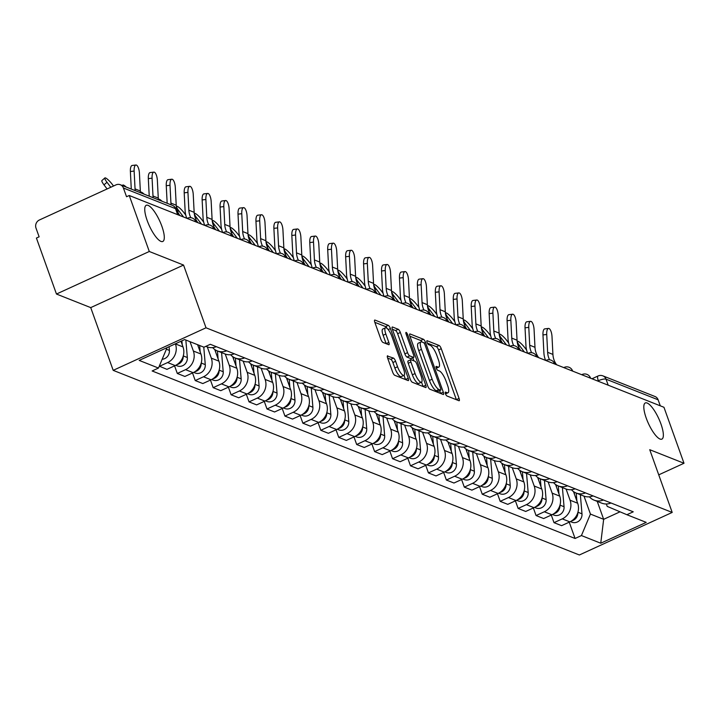 <?xml version="1.0" encoding="UTF-8"?>
<svg xmlns="http://www.w3.org/2000/svg" width="720" height="720" viewBox="0 0 720 720"><rect width="100%" height="100%" fill="white"/><g stroke="black" fill="none" stroke-linecap="round" stroke-linejoin="round"><path stroke-width="1.08" d="M445.446 393.723A2.133 0.612 65.4 0 0 446.931 395.964L458.919 400.716A3.051 0.873 65.4 0 0 459.207 400.725A3.051 0.873 65.4 0 0 459.063 398.403L441.261 348.696A3.051 0.873 65.4 0 0 439.146 345.483L427.158 340.74A2.133 0.612 65.4 0 0 426.96 340.731A2.133 0.612 65.4 0 0 427.059 342.36A2.133 0.612 65.4 0 0 428.535 344.601L430.092 345.213A9.765 2.808 65.4 0 1 436.869 355.482L438.354 359.631A9.765 2.808 65.4 0 1 438.804 367.074A9.765 2.808 65.4 0 1 437.904 367.029L436.347 366.417A2.133 0.612 65.4 0 0 436.149 366.408A2.133 0.612 65.4 0 0 436.248 368.037A2.133 0.612 65.4 0 0 437.733 370.287L439.29 370.899A9.765 2.808 65.4 0 1 446.058 381.168L447.543 385.308A9.765 2.808 65.4 0 1 448.002 392.751A9.765 2.808 65.4 0 1 447.093 392.715L445.545 392.103A2.133 0.612 65.4 0 0 445.347 392.094A2.133 0.612 65.4 0 0 445.446 393.723M161.883 226.296A19.89 5.715 65.4 0 0 146.232 205.299A19.89 5.715 65.4 0 0 147.159 220.464A19.89 5.715 65.4 0 0 162.81 241.461A19.89 5.715 65.4 0 0 161.883 226.296M660.942 423.954A19.89 5.715 65.4 0 0 645.291 402.957A19.89 5.715 65.4 0 0 646.227 418.122A19.89 5.715 65.4 0 0 661.878 439.119A19.89 5.715 65.4 0 0 660.942 423.954M387.783 355.833A3.051 0.873 65.4 0 0 387.504 355.824A3.051 0.873 65.4 0 0 387.648 358.146L392.634 372.096A3.051 0.873 65.4 0 0 394.758 375.3L408.078 380.574A3.051 0.873 65.4 0 0 408.357 380.592A3.051 0.873 65.4 0 0 408.213 378.261L390.42 328.554A3.051 0.873 65.4 0 0 388.296 325.35L374.976 320.076A3.051 0.873 65.4 0 0 374.697 320.058A3.051 0.873 65.4 0 0 374.841 322.389L380.871 339.228A3.051 0.873 65.4 0 0 382.986 342.441L388.692 344.7A3.051 0.873 65.4 0 0 388.971 344.709A3.051 0.873 65.4 0 0 388.827 342.387L385.839 334.026A8.163 2.349 65.4 0 1 385.452 327.807A8.163 2.349 65.4 0 1 391.878 336.42L403.596 369.144A8.163 2.349 65.4 0 1 403.974 375.372A8.163 2.349 65.4 0 1 397.557 366.75L395.604 361.296A3.051 0.873 65.4 0 0 393.48 358.092L387.324 356.04M206.019 327.798L183.555 265.059L149.292 251.487L129.249 195.498L663.957 407.277L684 463.266L649.737 449.694L672.192 512.433L206.019 327.798L113.193 370.35L579.366 554.985L672.192 512.433M427.743 385.992A3.051 0.873 65.4 0 0 429.858 389.205L443.178 394.479A3.051 0.873 65.4 0 0 443.457 394.488A3.051 0.873 65.4 0 0 443.313 392.166L425.52 342.459A3.051 0.873 65.4 0 0 423.405 339.246L410.085 333.972A3.051 0.873 65.4 0 0 409.797 333.963A3.051 0.873 65.4 0 0 409.941 336.285L427.743 385.992M425.628 387.531L412.308 382.257A3.051 0.873 65.4 0 1 410.193 379.044L392.391 329.337A3.051 0.873 65.4 0 1 392.247 327.015A3.051 0.873 65.4 0 1 392.535 327.024L398.232 329.283A3.051 0.873 65.4 0 1 400.347 332.487L407.565 352.647A3.051 0.873 65.4 0 0 409.68 355.86L413.469 357.354A3.051 0.873 65.4 0 0 413.748 357.363A3.051 0.873 65.4 0 0 413.604 355.041L406.089 334.053A2.133 0.612 65.4 0 1 405.99 332.424A2.133 0.612 65.4 0 1 407.673 334.683L425.763 385.218A3.051 0.873 65.4 0 1 425.907 387.54A3.051 0.873 65.4 0 1 425.628 387.531M149.292 251.487L56.466 294.039L36.414 238.059L39.123 236.817L36 228.096A6.219 5.706 -68.4 0 1 39.402 219.987L115.992 184.878A6.219 5.706 -68.4 0 1 120.294 184.725L172.386 205.353A6.219 5.706 111.6 0 1 175.509 208.647L123.417 188.019A6.219 5.706 -68.4 0 0 120.294 184.725M56.466 294.039L90.729 307.611L113.193 370.35M129.249 195.498L126.54 196.74L123.417 188.019M608.193 385.191L606.033 379.17A6.219 5.706 111.6 0 0 602.91 375.867L655.002 396.504A6.219 5.706 111.6 0 1 658.125 399.798L606.033 379.17A6.219 1.71 160.3 0 0 598.32 380.736L597.681 381.033M660.285 405.828L658.125 399.798M658.737 474.849L684 463.266M603.423 499.995A14.301 13.113 111.6 0 1 594.045 500.121L601.632 503.127A14.301 13.113 -68.4 0 0 611.01 503.001M566.073 489.033L570.078 500.22A14.301 13.113 111.6 0 1 562.266 518.868L569.853 521.874A14.301 13.113 -68.4 0 0 577.665 503.226L573.498 491.589M569.853 521.874L561.6 525.663L554.004 522.657L551.286 515.061M594.045 500.121A14.301 13.113 111.6 0 1 589.365 496.809M562.266 518.868L554.004 522.657M585.486 492.885A14.301 13.113 111.6 0 1 576.108 493.011L583.695 496.017A14.301 13.113 -68.4 0 0 593.073 495.891M533.349 507.951L536.067 515.547L543.663 518.553L551.916 514.773A14.301 13.113 -68.4 0 0 559.728 496.125L555.561 484.488M576.108 493.011A14.301 13.113 111.6 0 1 571.428 489.708M548.136 481.932L552.141 493.119A14.301 13.113 111.6 0 1 544.32 511.767L536.067 515.547M567.54 485.784A14.301 13.113 111.6 0 1 558.162 485.91L565.758 488.916A14.301 13.113 -68.4 0 0 575.136 488.79M515.412 500.85L518.13 508.446L525.717 511.452L533.979 507.672A14.301 13.113 -68.4 0 0 541.791 489.024L537.624 477.378M558.162 485.91A14.301 13.113 111.6 0 1 553.491 482.607M530.199 474.822L534.204 486.018A14.301 13.113 111.6 0 1 526.383 504.666L518.13 508.446M549.603 478.674A14.301 13.113 111.6 0 1 540.225 478.8L547.812 481.806A14.301 13.113 -68.4 0 0 557.19 481.68M497.475 493.749L500.193 501.345L507.78 504.351L516.033 500.562A14.301 13.113 -68.4 0 0 523.854 481.914L519.687 470.277M540.225 478.8A14.301 13.113 111.6 0 1 535.545 475.497M512.253 467.721L516.258 478.908A14.301 13.113 111.6 0 1 508.446 497.556L500.193 501.345M531.666 471.573A14.301 13.113 111.6 0 1 522.288 471.699L529.875 474.705A14.301 13.113 -68.4 0 0 539.253 474.579M479.538 486.639L482.256 494.235L489.843 497.241L498.096 493.461A14.301 13.113 -68.4 0 0 505.917 474.813L501.75 463.167M522.288 471.699A14.301 13.113 111.6 0 1 517.608 468.396M494.316 460.611L498.321 471.807A14.301 13.113 111.6 0 1 490.509 490.455L482.256 494.235M513.729 464.463A14.301 13.113 111.6 0 1 504.351 464.598L511.938 467.604A14.301 13.113 -68.4 0 0 521.316 467.469M461.592 479.538L464.319 487.134L471.906 490.14L480.159 486.351A14.301 13.113 -68.4 0 0 487.971 467.703L483.804 456.066M504.351 464.598A14.301 13.113 111.6 0 1 499.671 461.286M476.379 453.51L480.384 464.697A14.301 13.113 111.6 0 1 472.572 483.345L464.319 487.134M495.792 457.362A14.301 13.113 111.6 0 1 486.414 457.488L494.001 460.494A14.301 13.113 -68.4 0 0 503.379 460.368M443.655 472.428L446.373 480.024L453.969 483.03L462.222 479.25A14.301 13.113 -68.4 0 0 470.034 460.602L465.867 448.956M486.414 457.488A14.301 13.113 111.6 0 1 481.734 454.185M458.442 446.409L462.447 457.596A14.301 13.113 111.6 0 1 454.635 476.244L446.373 480.024M477.846 450.261A14.301 13.113 111.6 0 1 468.468 450.387L476.064 453.393A14.301 13.113 -68.4 0 0 485.442 453.267M425.718 465.327L428.436 472.923L436.023 475.929L444.285 472.14A14.301 13.113 -68.4 0 0 452.097 453.492L447.93 441.855M468.468 450.387A14.301 13.113 111.6 0 1 463.797 447.075M440.505 439.299L444.51 450.486A14.301 13.113 111.6 0 1 436.689 469.134L428.436 472.923M459.909 443.151A14.301 13.113 111.6 0 1 450.531 443.277L458.118 446.283A14.301 13.113 -68.4 0 0 467.505 446.157M407.781 458.217L410.499 465.813L418.086 468.819L426.339 465.039A14.301 13.113 -68.4 0 0 434.16 446.391L429.993 434.754M450.531 443.277A14.301 13.113 111.6 0 1 445.86 439.974M422.559 432.198L426.573 443.385A14.301 13.113 111.6 0 1 418.752 462.033L410.499 465.813M441.972 436.05A14.301 13.113 111.6 0 1 432.594 436.176L440.181 439.182A14.301 13.113 -68.4 0 0 449.559 439.056M389.844 451.116L392.562 458.712L400.149 461.718L408.402 457.938A14.301 13.113 -68.4 0 0 416.223 439.29L412.056 427.644M432.594 436.176A14.301 13.113 111.6 0 1 427.914 432.873M404.622 425.088L408.627 436.284A14.301 13.113 111.6 0 1 400.815 454.932L392.562 458.712M424.035 428.94A14.301 13.113 111.6 0 1 414.657 429.066L422.244 432.072A14.301 13.113 -68.4 0 0 431.622 431.946M371.898 444.015L374.625 451.611L382.212 454.617L390.465 450.828A14.301 13.113 -68.4 0 0 398.277 432.18L394.11 420.543M414.657 429.066A14.301 13.113 111.6 0 1 409.977 425.763M386.685 417.987L390.69 429.174A14.301 13.113 111.6 0 1 382.878 447.822L374.625 451.611M406.098 421.839A14.301 13.113 111.6 0 1 396.72 421.965L404.307 424.971A14.301 13.113 -68.4 0 0 413.685 424.845M353.961 436.905L356.679 444.501L364.275 447.507L372.528 443.727A14.301 13.113 -68.4 0 0 380.34 425.079L376.173 413.433M396.72 421.965A14.301 13.113 111.6 0 1 392.04 418.662M368.748 410.886L372.753 422.073A14.301 13.113 111.6 0 1 364.941 440.721L356.679 444.501M388.161 414.729A14.301 13.113 111.6 0 1 378.774 414.864L386.37 417.87A14.301 13.113 -68.4 0 0 395.748 417.735M336.024 429.804L338.742 437.4L346.338 440.406L354.591 436.617A14.301 13.113 -68.4 0 0 362.403 417.969L358.236 406.332M378.774 414.864A14.301 13.113 111.6 0 1 374.103 411.552M350.811 403.776L354.816 414.963A14.301 13.113 111.6 0 1 346.995 433.611L338.742 437.4M370.215 407.628A14.301 13.113 111.6 0 1 360.837 407.754L368.433 410.76A14.301 13.113 -68.4 0 0 377.811 410.634M318.087 422.694L320.805 430.29L328.392 433.296L336.654 429.516A14.301 13.113 -68.4 0 0 344.466 410.868L340.299 399.222M360.837 407.754A14.301 13.113 111.6 0 1 356.166 404.451M332.874 396.675L336.879 407.862A14.301 13.113 111.6 0 1 329.058 426.51L320.805 430.29M352.278 400.527A14.301 13.113 111.6 0 1 342.9 400.653L350.487 403.659A14.301 13.113 -68.4 0 0 359.865 403.533M300.15 415.593L302.868 423.189L310.455 426.195L318.708 422.406A14.301 13.113 -68.4 0 0 326.529 403.758L322.362 392.121M342.9 400.653A14.301 13.113 111.6 0 1 338.22 397.341M314.928 389.565L318.933 400.752A14.301 13.113 111.6 0 1 311.121 419.4L302.868 423.189M334.341 393.417A14.301 13.113 111.6 0 1 324.963 393.543L332.55 396.549A14.301 13.113 -68.4 0 0 341.928 396.423M282.213 408.483L284.931 416.079L292.518 419.085L300.771 415.305A14.301 13.113 -68.4 0 0 308.592 396.657L304.425 385.02M324.963 393.543A14.301 13.113 111.6 0 1 320.283 390.24M296.991 382.464L300.996 393.651A14.301 13.113 111.6 0 1 293.184 412.299L284.931 416.079M316.404 386.316A14.301 13.113 111.6 0 1 307.026 386.442L314.613 389.448A14.301 13.113 -68.4 0 0 323.991 389.322M264.267 401.382L266.994 408.978L274.581 411.984L282.834 408.204A14.301 13.113 -68.4 0 0 290.646 389.556L286.479 377.91M307.026 386.442A14.301 13.113 111.6 0 1 302.346 383.139M279.054 375.354L283.059 386.55A14.301 13.113 111.6 0 1 275.247 405.198L266.994 408.978M298.467 379.206A14.301 13.113 111.6 0 1 289.089 379.332L296.676 382.338A14.301 13.113 -68.4 0 0 306.054 382.212M246.33 394.281L249.048 401.877L256.644 404.883L264.897 401.094A14.301 13.113 -68.4 0 0 272.709 382.446L268.542 370.809M289.089 379.332A14.301 13.113 111.6 0 1 284.409 376.029M261.117 368.253L265.122 379.44A14.301 13.113 111.6 0 1 257.31 398.088L249.048 401.877M280.521 372.105A14.301 13.113 111.6 0 1 271.143 372.231L278.739 375.237A14.301 13.113 -68.4 0 0 288.117 375.111M228.393 387.171L231.111 394.767L238.698 397.773L246.96 393.993A14.301 13.113 -68.4 0 0 254.772 375.345L250.605 363.699M271.143 372.231A14.301 13.113 111.6 0 1 266.472 368.928M243.18 361.152L247.185 372.339A14.301 13.113 111.6 0 1 239.364 390.987L231.111 394.767M262.584 364.995A14.301 13.113 111.6 0 1 253.206 365.13L260.793 368.136A14.301 13.113 -68.4 0 0 270.18 368.001M210.456 380.07L213.174 387.666L220.761 390.672L229.014 386.883A14.301 13.113 -68.4 0 0 236.835 368.235L232.668 356.598M253.206 365.13A14.301 13.113 111.6 0 1 248.535 361.818M225.234 354.042L229.248 365.229A14.301 13.113 111.6 0 1 221.427 383.877L213.174 387.666M244.647 357.894A14.301 13.113 111.6 0 1 235.269 358.02L242.856 361.026A14.301 13.113 -68.4 0 0 252.234 360.9M192.519 372.96L195.237 380.556L202.824 383.562L211.077 379.782A14.301 13.113 -68.4 0 0 218.898 361.134L214.731 349.497M235.269 358.02A14.301 13.113 111.6 0 1 230.589 354.717M207.297 346.941L211.302 358.128A14.301 13.113 111.6 0 1 203.49 376.776L195.237 380.556M226.71 350.793A14.301 13.113 111.6 0 1 217.332 350.919L224.919 353.925A14.301 13.113 -68.4 0 0 234.297 353.799M174.573 365.859L177.3 373.455L184.887 376.461L193.14 372.672A14.301 13.113 -68.4 0 0 200.952 354.024L197.613 344.7M217.332 350.919A14.301 13.113 111.6 0 1 212.652 347.607M190.026 341.694L193.365 351.018A14.301 13.113 111.6 0 1 185.553 369.666L177.3 373.455M205.821 346.356L206.982 346.815A14.301 13.113 -68.4 0 0 216.36 346.689M159.291 366.156L166.95 369.351L175.203 365.571A14.301 13.113 -68.4 0 0 183.015 346.923L180.981 341.235M175.392 343.8L175.428 343.917A14.301 13.113 111.6 0 1 167.616 362.565L159.354 366.345M167.058 347.625L158.49 368.055L139.176 360.405L184.644 339.561L203.958 347.211L210.321 344.295L633.258 511.812L626.895 514.719L607.212 506.385L606.348 503.973M584.01 496.143L590.436 514.08L603.657 519.318L620.028 511.812M597.24 501.381L603.657 519.318L600.75 543.222L581.427 535.563L590.436 514.08M626.895 514.719L646.218 522.378L600.75 543.222M158.49 368.055L152.136 370.971L575.073 538.479L581.427 535.563M183.555 265.059L90.729 307.611M569.223 522.162L575.073 538.479M456.381 399.708A3.051 0.873 65.4 0 0 456.354 399.645L438.561 349.938A3.051 0.873 65.4 0 0 436.437 346.725L427.392 343.143M422.037 342.027A3.051 0.873 65.4 0 0 420.696 340.488L409.923 336.222M440.631 393.471A3.051 0.873 65.4 0 0 440.613 393.408L439.623 390.645M440.55 390.123A2.133 0.612 65.4 0 0 440.748 390.132A2.133 0.612 65.4 0 0 440.649 388.503L425.025 344.871A2.133 0.612 65.4 0 0 423.54 342.621L421.911 341.973A9.765 2.808 65.4 0 0 421.002 341.937A9.765 2.808 65.4 0 0 421.461 349.38L432.135 379.206A9.765 2.808 65.4 0 0 438.912 389.475L440.55 390.123L437.841 391.365A2.133 0.612 65.4 0 0 438.039 391.374A2.133 0.612 65.4 0 0 438.165 391.212M421.002 341.937L418.293 343.179A9.765 2.808 65.4 0 0 418.752 350.622L421.461 349.38M437.841 391.365L436.212 390.717A9.765 2.808 65.4 0 1 429.435 380.448L418.752 350.622M392.364 329.274L395.523 330.525L398.232 329.283M411.219 358.389A3.051 0.873 65.4 0 1 411.039 358.605A3.051 0.873 65.4 0 1 410.76 358.596L406.98 357.093A3.051 0.873 65.4 0 1 404.856 353.889L397.638 333.729A3.051 0.873 65.4 0 0 395.523 330.525M412.803 357.804L413.883 360.837M421.524 382.158L423.063 386.451L425.763 385.218M415.053 373.563A8.163 2.349 65.4 0 0 421.479 382.185A8.163 2.349 65.4 0 0 421.092 375.957L416.97 364.428A3.051 0.873 65.4 0 0 414.846 361.224L411.066 359.721A3.051 0.873 65.4 0 0 410.787 359.712A3.051 0.873 65.4 0 0 410.931 362.034L415.053 373.563L412.353 374.805A8.163 2.349 65.4 0 0 418.77 383.418L421.479 382.185M408.366 360.963A3.051 0.873 65.4 0 0 408.078 360.954A3.051 0.873 65.4 0 0 408.222 363.276L410.931 362.034M412.353 374.805L408.222 363.276M403.974 375.372L401.265 376.605A8.163 2.349 65.4 0 1 394.848 367.992L392.895 362.538A3.051 0.873 65.4 0 0 390.78 359.334L387.621 358.083M385.452 327.807L382.752 329.049A8.163 2.349 65.4 0 0 383.13 335.268L385.839 334.026M386.145 343.692A3.051 0.873 65.4 0 0 386.118 343.62L383.13 335.268M387.09 328.41A3.051 0.873 65.4 0 0 385.596 326.592L374.814 322.317M405.531 379.566A3.051 0.873 65.4 0 0 405.504 379.503L404.019 375.345M526.581 350.028L524.853 347.76A7.146 1.377 48.5 0 0 517.473 341.352A7.146 1.377 48.5 0 0 519.561 345.663L524.403 352.008M574.236 492.084L574.416 494.154M576.216 493.056L576.9 501.075M580.356 494.694L581.985 513.837A7.767 7.128 111.6 0 1 571.932 522.198L570.42 521.604M577.863 512.46A7.767 7.128 111.6 0 1 571.671 520.875M556.641 364.779A19.269 17.676 111.6 0 1 552.924 354.411L552.006 336.573A7.146 2.547 83.1 0 0 548.505 328.428A7.146 2.547 83.1 0 0 546.723 334.476L542.97 334.926A7.146 2.547 -96.9 0 1 544.761 328.878L548.505 328.428M549.558 359.793A19.269 17.676 111.6 0 1 547.641 352.314L546.723 334.476M542.97 334.926L543.888 352.764A23.31 21.384 -68.4 0 0 545.58 360.396M508.644 342.927L506.916 340.65A7.146 1.377 48.5 0 0 499.527 334.251A7.146 1.377 48.5 0 0 501.624 338.553L506.457 344.898M556.299 484.974L556.479 487.044M558.27 485.955L558.963 493.974M562.41 487.593L564.048 506.727A7.767 7.128 111.6 0 1 553.995 515.097L552.483 514.494M559.926 505.359A7.767 7.128 111.6 0 1 553.734 513.765M490.707 335.817L488.97 333.549A7.146 1.377 48.5 0 0 481.59 327.141A7.146 1.377 48.5 0 0 483.687 331.452L488.52 337.797M538.362 477.873L538.542 479.943M540.333 478.845L541.017 486.864M544.473 480.483L546.111 499.626A7.767 7.128 111.6 0 1 536.058 507.996L534.546 507.393M541.989 498.249A7.767 7.128 111.6 0 1 535.797 506.664M472.77 328.716L471.033 326.439A7.146 1.377 48.5 0 0 463.653 320.04A7.146 1.377 48.5 0 0 465.75 324.351L470.583 330.696M520.425 470.763L520.605 472.833M522.396 471.744L523.08 479.763M526.536 473.382L528.174 492.525A7.767 7.128 111.6 0 1 518.121 500.886L516.6 500.283M524.052 491.148A7.767 7.128 111.6 0 1 517.86 499.554M538.695 357.669A19.269 17.676 111.6 0 1 534.987 347.301L534.069 329.472A7.146 2.547 83.1 0 0 530.568 321.327A7.146 2.547 83.1 0 0 528.786 327.375L525.033 327.825A7.146 2.547 -96.9 0 1 526.824 321.777L530.568 321.327M531.621 352.683A19.269 17.676 111.6 0 1 529.695 345.204L528.786 327.375M525.033 327.825L525.951 345.663A23.31 21.384 -68.4 0 0 527.634 353.286M520.758 350.568A19.269 17.676 111.6 0 1 517.05 340.2L516.132 322.362A7.146 2.547 83.1 0 0 512.631 314.217A7.146 2.547 83.1 0 0 510.84 320.265L507.096 320.724A7.146 2.547 -96.9 0 1 508.887 314.667L512.631 314.217M513.684 345.582A19.269 17.676 111.6 0 1 511.758 338.103L510.84 320.265M507.096 320.724L508.014 338.553A23.31 21.384 -68.4 0 0 509.697 346.185M502.821 343.458A19.269 17.676 111.6 0 1 499.113 333.09L498.195 315.261A7.146 2.547 83.1 0 0 494.694 307.116A7.146 2.547 83.1 0 0 492.903 313.164L489.159 313.614A7.146 2.547 -96.9 0 1 490.941 307.566L494.694 307.116M495.747 338.472A19.269 17.676 111.6 0 1 493.821 331.002L492.903 313.164M489.159 313.614L490.077 331.452A23.31 21.384 -68.4 0 0 491.76 339.084M454.833 321.606L453.096 319.338A7.146 1.377 48.5 0 0 445.716 312.939A7.146 1.377 48.5 0 0 447.804 317.241L452.646 323.586M502.488 463.662L502.659 465.732M504.459 464.634L505.143 472.653M508.599 466.272L510.228 485.415A7.767 7.128 111.6 0 1 500.184 493.785L498.663 493.182M506.106 484.047A7.767 7.128 111.6 0 1 499.923 492.453M436.887 314.505L435.159 312.228A7.146 1.377 48.5 0 0 427.779 305.829A7.146 1.377 48.5 0 0 429.867 310.14L434.709 316.485M484.551 456.561L484.722 458.622M486.522 457.533L487.206 465.552M490.662 459.171L492.291 478.314A7.767 7.128 111.6 0 1 482.238 486.675L480.726 486.081M488.169 476.937A7.767 7.128 111.6 0 1 481.977 485.343M484.884 336.357A19.269 17.676 111.6 0 1 481.176 325.989L480.258 308.151A7.146 2.547 83.1 0 0 476.757 300.006A7.146 2.547 83.1 0 0 474.966 306.054L471.213 306.513A7.146 2.547 -96.9 0 1 473.004 300.465L476.757 300.006M477.801 331.371A19.269 17.676 111.6 0 1 475.884 323.892L474.966 306.054M471.213 306.513L472.131 324.342A23.31 21.384 -68.4 0 0 473.823 331.974M466.947 329.247A19.269 17.676 111.6 0 1 463.23 318.888L462.321 301.05A7.146 2.547 83.1 0 0 458.811 292.905A7.146 2.547 83.1 0 0 457.029 298.953L453.276 299.403A7.146 2.547 -96.9 0 1 455.067 293.355L458.811 292.905M459.864 324.261A19.269 17.676 111.6 0 1 457.947 316.791L457.029 298.953M453.276 299.403L454.194 317.241A23.31 21.384 -68.4 0 0 455.886 324.873M418.95 307.395L417.222 305.127A7.146 1.377 48.5 0 0 409.842 298.728A7.146 1.377 48.5 0 0 411.93 303.03L416.772 309.375M466.605 449.451L466.785 451.521M468.576 450.423L469.269 458.451M472.716 452.07L474.354 471.204A7.767 7.128 111.6 0 1 464.301 479.574L462.789 478.971M470.232 469.836A7.767 7.128 111.6 0 1 464.04 478.242M401.013 300.294L399.285 298.026A7.146 1.377 48.5 0 0 391.896 291.618A7.146 1.377 48.5 0 0 393.993 295.929L398.826 302.274M448.668 442.35L448.848 444.42M450.639 443.322L451.323 451.341M454.779 444.96L456.417 464.103A7.767 7.128 111.6 0 1 446.364 472.464L444.852 471.87M452.295 462.726A7.767 7.128 111.6 0 1 446.103 471.141M383.076 293.193L381.339 290.916A7.146 1.377 48.5 0 0 373.959 284.517A7.146 1.377 48.5 0 0 376.056 288.819L380.889 295.164M430.731 435.24L430.911 437.31M432.702 436.221L433.386 444.24M436.842 437.859L438.48 456.993A7.767 7.128 111.6 0 1 428.427 465.363L426.906 464.76M434.358 455.625A7.767 7.128 111.6 0 1 428.166 464.031M365.139 286.083L363.402 283.815A7.146 1.377 48.5 0 0 356.022 277.407A7.146 1.377 48.5 0 0 358.11 281.718L362.952 288.063M412.794 428.139L412.965 430.209M414.765 429.111L415.449 437.13M418.905 430.749L420.534 449.892A7.767 7.128 111.6 0 1 410.49 458.262L408.969 457.659M416.421 448.515A7.767 7.128 111.6 0 1 410.229 456.93M347.193 278.982L345.465 276.705A7.146 1.377 48.5 0 0 338.085 270.306A7.146 1.377 48.5 0 0 340.173 274.617L345.015 280.962M394.857 421.029L395.028 423.099M396.828 422.01L397.512 430.029M400.968 423.648L402.597 442.791A7.767 7.128 111.6 0 1 392.544 451.152L391.032 450.549M398.475 441.414A7.767 7.128 111.6 0 1 392.283 449.82M329.256 271.872L327.528 269.604A7.146 1.377 48.5 0 0 320.148 263.205A7.146 1.377 48.5 0 0 322.236 267.507L327.078 273.852M376.911 413.928L377.091 415.998M378.891 414.9L379.575 422.919M383.031 416.538L384.66 435.681A7.767 7.128 111.6 0 1 374.607 444.051L373.095 443.448M380.538 434.313A7.767 7.128 111.6 0 1 374.346 442.719M311.319 264.771L309.591 262.494A7.146 1.377 48.5 0 0 302.202 256.095A7.146 1.377 48.5 0 0 304.299 260.406L309.132 266.751M358.974 406.827L359.154 408.888M360.945 407.799L361.629 415.818M365.085 409.437L366.723 428.58A7.767 7.128 111.6 0 1 356.67 436.941L355.158 436.347M362.601 427.203A7.767 7.128 111.6 0 1 356.409 435.609M293.382 257.661L291.645 255.393A7.146 1.377 48.5 0 0 284.265 248.994A7.146 1.377 48.5 0 0 286.362 253.296L291.195 259.641M341.037 399.717L341.217 401.787M343.008 400.689L343.692 408.717M347.148 402.336L348.786 421.47A7.767 7.128 111.6 0 1 338.733 429.84L337.221 429.237M344.664 420.102A7.767 7.128 111.6 0 1 338.472 428.508M449.01 322.146A19.269 17.676 111.6 0 1 445.293 311.778L444.375 293.94A7.146 2.547 83.1 0 0 440.874 285.795A7.146 2.547 83.1 0 0 439.092 291.852L435.339 292.302A7.146 2.547 -96.9 0 1 437.13 286.254L440.874 285.795M441.927 317.16A19.269 17.676 111.6 0 1 440.01 309.681L439.092 291.852M435.339 292.302L436.257 310.14A23.31 21.384 -68.4 0 0 437.94 317.763M431.064 315.045A19.269 17.676 111.6 0 1 427.356 304.677L426.438 286.839A7.146 2.547 83.1 0 0 422.937 278.694A7.146 2.547 83.1 0 0 421.146 284.742L417.402 285.192A7.146 2.547 -96.9 0 1 419.193 279.144L422.937 278.694M423.99 310.059A19.269 17.676 111.6 0 1 422.064 302.58L421.146 284.742M417.402 285.192L418.32 303.03A23.31 21.384 -68.4 0 0 420.003 310.662M413.127 307.935A19.269 17.676 111.6 0 1 409.419 297.567L408.501 279.738A7.146 2.547 83.1 0 0 405 271.593A7.146 2.547 83.1 0 0 403.209 277.641L399.465 278.091A7.146 2.547 -96.9 0 1 401.247 272.043L405 271.593M406.053 302.949A19.269 17.676 111.6 0 1 404.127 295.47L403.209 277.641M399.465 278.091L400.383 295.929A23.31 21.384 -68.4 0 0 402.066 303.552M395.19 300.834A19.269 17.676 111.6 0 1 391.482 290.466L390.564 272.628A7.146 2.547 83.1 0 0 387.063 264.483A7.146 2.547 83.1 0 0 385.272 270.531L381.528 270.99A7.146 2.547 -96.9 0 1 383.31 264.933L387.063 264.483M388.107 295.848A19.269 17.676 111.6 0 1 386.19 288.369L385.272 270.531M381.528 270.99L382.437 288.819A23.31 21.384 -68.4 0 0 384.129 296.451M377.253 293.724A19.269 17.676 111.6 0 1 373.545 283.356L372.627 265.527A7.146 2.547 83.1 0 0 369.126 257.382A7.146 2.547 83.1 0 0 367.335 263.43L363.582 263.88A7.146 2.547 -96.9 0 1 365.373 257.832L369.126 257.382M370.17 288.738A19.269 17.676 111.6 0 1 368.253 281.268L367.335 263.43M363.582 263.88L364.5 281.718A23.31 21.384 -68.4 0 0 366.192 289.35M359.316 286.623A19.269 17.676 111.6 0 1 355.599 276.255L354.681 258.417A7.146 2.547 83.1 0 0 351.18 250.272A7.146 2.547 83.1 0 0 349.398 256.32L345.645 256.779A7.146 2.547 -96.9 0 1 347.436 250.731L351.18 250.272M352.233 281.637A19.269 17.676 111.6 0 1 350.316 274.158L349.398 256.32M345.645 256.779L346.563 274.608A23.31 21.384 -68.4 0 0 348.255 282.24M341.37 279.513A19.269 17.676 111.6 0 1 337.662 269.154L336.744 251.316A7.146 2.547 83.1 0 0 333.243 243.171A7.146 2.547 83.1 0 0 331.461 249.219L327.708 249.669A7.146 2.547 -96.9 0 1 329.499 243.621L333.243 243.171M334.296 274.527A19.269 17.676 111.6 0 1 332.37 267.057L331.461 249.219M327.708 249.669L328.626 267.507A23.31 21.384 -68.4 0 0 330.309 275.139M323.433 272.412A19.269 17.676 111.6 0 1 319.725 262.044L318.807 244.206A7.146 2.547 83.1 0 0 315.306 236.061A7.146 2.547 83.1 0 0 313.515 242.118L309.771 242.568A7.146 2.547 -96.9 0 1 311.562 236.52L315.306 236.061M316.359 267.426A19.269 17.676 111.6 0 1 314.433 259.947L313.515 242.118M309.771 242.568L310.689 260.406A23.31 21.384 -68.4 0 0 312.372 268.029M275.445 250.56L273.708 248.292A7.146 1.377 48.5 0 0 266.328 241.884A7.146 1.377 48.5 0 0 268.425 246.195L273.258 252.54M323.1 392.616L323.28 394.686M325.071 393.588L325.755 401.607M329.211 395.226L330.849 414.369A7.767 7.128 111.6 0 1 320.796 422.73L319.275 422.136M326.727 412.992A7.767 7.128 111.6 0 1 320.535 421.407M257.499 243.459L255.771 241.182A7.146 1.377 48.5 0 0 248.391 234.783A7.146 1.377 48.5 0 0 250.479 239.085L255.321 245.43M305.163 385.506L305.334 387.576M307.134 386.487L307.818 394.506M311.274 388.125L312.903 407.259A7.767 7.128 111.6 0 1 302.859 415.629L301.338 415.026M308.781 405.891A7.767 7.128 111.6 0 1 302.598 414.297M239.562 236.349L237.834 234.081A7.146 1.377 48.5 0 0 230.454 227.673A7.146 1.377 48.5 0 0 232.542 231.984L237.384 238.329M287.226 378.405L287.397 380.475M289.197 379.377L289.881 387.396M293.337 381.015L294.966 400.158A7.767 7.128 111.6 0 1 284.913 408.528L283.401 407.925M290.844 398.79A7.767 7.128 111.6 0 1 284.652 407.196M221.625 229.248L219.897 226.971A7.146 1.377 48.5 0 0 212.517 220.572A7.146 1.377 48.5 0 0 214.605 224.883L219.447 231.228M269.28 371.295L269.46 373.365M271.251 372.276L271.944 380.295M275.391 373.914L277.029 393.057A7.767 7.128 111.6 0 1 266.976 401.418L265.464 400.815M272.907 391.68A7.767 7.128 111.6 0 1 266.715 400.086M203.688 222.138L201.96 219.87A7.146 1.377 48.5 0 0 194.571 213.471A7.146 1.377 48.5 0 0 196.668 217.773L201.501 224.118M251.343 364.194L251.523 366.264M253.314 365.166L253.998 373.194M257.454 366.804L259.092 385.947A7.767 7.128 111.6 0 1 249.039 394.317L247.527 393.714M254.97 384.579A7.767 7.128 111.6 0 1 248.778 392.985M185.751 215.037L184.014 212.76A7.146 1.377 48.5 0 0 176.634 206.361A7.146 1.377 48.5 0 0 178.731 210.672L183.564 217.017M233.406 357.093L233.586 359.154M235.377 358.065L236.061 366.084M239.517 359.703L241.155 378.846A7.767 7.128 111.6 0 1 231.102 387.207L229.581 386.613M237.033 377.469A7.767 7.128 111.6 0 1 230.841 385.875M305.496 265.311A19.269 17.676 111.6 0 1 301.788 254.943L300.87 237.105A7.146 2.547 83.1 0 0 297.369 228.96A7.146 2.547 83.1 0 0 295.578 235.008L291.834 235.458A7.146 2.547 -96.9 0 1 293.616 229.41L297.369 228.96M298.422 260.325A19.269 17.676 111.6 0 1 296.496 252.846L295.578 235.008M291.834 235.458L292.752 253.296A23.31 21.384 -68.4 0 0 294.435 260.928M287.559 258.201A19.269 17.676 111.6 0 1 283.851 247.833L282.933 230.004A7.146 2.547 83.1 0 0 279.432 221.859A7.146 2.547 83.1 0 0 277.641 227.907L273.888 228.357A7.146 2.547 -96.9 0 1 275.679 222.309L279.432 221.859M280.476 253.215A19.269 17.676 111.6 0 1 278.559 245.736L277.641 227.907M273.888 228.357L274.806 246.195A23.31 21.384 -68.4 0 0 276.498 253.818M269.622 251.1A19.269 17.676 111.6 0 1 265.905 240.732L264.996 222.894A7.146 2.547 83.1 0 0 261.486 214.749A7.146 2.547 83.1 0 0 259.704 220.797L255.951 221.256A7.146 2.547 -96.9 0 1 257.742 215.199L261.486 214.749M262.539 246.114A19.269 17.676 111.6 0 1 260.622 238.635L259.704 220.797M255.951 221.256L256.869 239.085A23.31 21.384 -68.4 0 0 258.561 246.717M251.685 243.99A19.269 17.676 111.6 0 1 247.968 233.622L247.05 215.793A7.146 2.547 83.1 0 0 243.549 207.648A7.146 2.547 83.1 0 0 241.767 213.696L238.014 214.146A7.146 2.547 -96.9 0 1 239.805 208.098L243.549 207.648M244.602 239.004A19.269 17.676 111.6 0 1 242.685 231.534L241.767 213.696M238.014 214.146L238.932 231.984A23.31 21.384 -68.4 0 0 240.615 239.616M233.739 236.889A19.269 17.676 111.6 0 1 230.031 226.521L229.113 208.683A7.146 2.547 83.1 0 0 225.612 200.538A7.146 2.547 83.1 0 0 223.821 206.586L220.077 207.045A7.146 2.547 -96.9 0 1 221.868 200.997L225.612 200.538M226.665 231.903A19.269 17.676 111.6 0 1 224.739 224.424L223.821 206.586M220.077 207.045L220.995 224.874A23.31 21.384 -68.4 0 0 222.678 232.506M215.802 229.788A19.269 17.676 111.6 0 1 212.094 219.42L211.176 201.582A7.146 2.547 83.1 0 0 207.675 193.437A7.146 2.547 83.1 0 0 205.884 199.485L202.14 199.935A7.146 2.547 -96.9 0 1 203.922 193.887L207.675 193.437M208.728 224.793A19.269 17.676 111.6 0 1 206.802 217.323L205.884 199.485M202.14 199.935L203.058 217.773A23.31 21.384 -68.4 0 0 204.741 225.405M162.108 201.285A7.146 1.377 48.5 0 0 158.697 199.26A7.146 1.377 48.5 0 0 158.634 199.908M215.469 349.983L215.64 352.053M217.44 350.955L218.124 358.983M221.58 352.602L223.209 371.736A7.767 7.128 111.6 0 1 213.165 380.106L211.644 379.503M219.096 370.368A7.767 7.128 111.6 0 1 212.904 378.774M197.865 222.678A19.269 17.676 111.6 0 1 194.157 212.31L193.239 194.472A7.146 2.547 83.1 0 0 189.738 186.327A7.146 2.547 83.1 0 0 187.947 192.384L184.203 192.834A7.146 2.547 -96.9 0 1 185.985 186.786L189.738 186.327M190.782 217.692A19.269 17.676 111.6 0 1 188.865 210.213L187.947 192.384M184.203 192.834L185.112 210.672A23.31 21.384 -68.4 0 0 186.804 218.295M144.171 194.184A7.146 1.377 48.5 0 0 140.76 192.15A7.146 1.377 48.5 0 0 140.697 192.807M199.638 345.501L200.187 351.873M203.778 347.139L205.272 364.635A7.767 7.128 111.6 0 1 195.219 372.996L193.707 372.402M201.15 363.258A7.767 7.128 111.6 0 1 194.958 371.673M179.928 215.577A19.269 17.676 111.6 0 1 176.22 205.209L175.302 187.371A7.146 2.547 83.1 0 0 171.801 179.226A7.146 2.547 83.1 0 0 170.01 185.274L166.257 185.724A7.146 2.547 -96.9 0 1 168.048 179.676L171.801 179.226M171.09 204.84A19.269 17.676 111.6 0 1 170.928 203.112L170.01 185.274M166.257 185.724L167.166 203.283M126.234 187.074A7.146 1.377 48.5 0 0 122.823 185.049A7.146 1.377 48.5 0 0 122.76 185.697M181.908 340.812L182.25 344.772M185.841 340.038L187.335 357.525A7.767 7.128 111.6 0 1 177.282 365.895L175.77 365.292M183.213 356.157A7.767 7.128 111.6 0 1 177.021 364.563M158.445 199.827A19.269 17.676 111.6 0 1 158.274 198.099L157.356 180.27A7.146 2.547 83.1 0 0 153.855 172.125A7.146 2.547 83.1 0 0 152.073 178.173L148.32 178.623A7.146 2.547 -96.9 0 1 150.111 172.575L153.855 172.125M153.153 197.739A19.269 17.676 111.6 0 1 152.991 196.002L152.073 178.173M148.32 178.623L149.229 196.182M107.109 188.946L104.004 184.878A7.146 1.377 -131.5 0 1 101.907 180.567L104.877 177.939A7.146 1.377 48.5 0 0 106.974 182.25L110.79 187.254M113.526 186.003L112.266 184.347A7.146 1.377 48.5 0 0 104.877 177.939M169.083 346.698L169.398 350.424A7.767 7.128 111.6 0 1 162.189 359.244M140.499 192.726A19.269 17.676 111.6 0 1 140.337 190.998L139.419 173.16A7.146 2.547 83.1 0 0 135.918 165.015A7.146 2.547 83.1 0 0 134.136 171.063L130.383 171.522A7.146 2.547 -96.9 0 1 132.174 165.465L135.918 165.015M135.216 190.629A19.269 17.676 111.6 0 1 135.045 188.901L134.136 171.063M130.383 171.522L131.283 189.072M598.554 381.375L598.32 380.736A6.219 1.782 65.4 0 1 598.032 376.002L591.975 378.774M185.553 369.666L193.14 372.672M203.49 376.776L211.077 379.782M221.427 383.877L229.014 386.883M239.364 390.987L246.96 393.993M257.31 398.088L264.897 401.094M275.247 405.198L282.834 408.204M293.184 412.299L300.771 415.305M311.121 419.4L318.708 422.406M329.058 426.51L336.654 429.516M346.995 433.611L354.591 436.617M364.941 440.721L372.528 443.727M382.878 447.822L390.465 450.828M400.815 454.932L408.402 457.938M418.752 462.033L426.339 465.039M436.689 469.134L444.285 472.14M454.635 476.244L462.222 479.25M472.572 483.345L480.159 486.351M490.509 490.455L498.096 493.461M508.446 497.556L516.033 500.562M526.383 504.666L533.979 507.672M544.32 511.767L551.916 514.773M167.616 362.565L175.203 365.571M175.428 343.917L183.015 346.923M193.365 351.018L200.952 354.024M211.302 358.128L218.898 361.134M229.248 365.229L236.835 368.235M247.185 372.339L254.772 375.345M265.122 379.44L272.709 382.446M283.059 386.55L290.646 389.556M300.996 393.651L308.592 396.657M318.933 400.752L326.529 403.758M336.879 407.862L344.466 410.868M354.816 414.963L362.403 417.969M372.753 422.073L380.34 425.079M390.69 429.174L398.277 432.18M408.627 436.284L416.223 439.29M426.573 443.385L434.16 446.391M444.51 450.486L452.097 453.492M462.447 457.596L470.034 460.602M480.384 464.697L487.971 467.703M498.321 471.807L505.917 474.813M516.258 478.908L523.854 481.914M534.204 486.018L541.791 489.024M552.141 493.119L559.728 496.125M570.078 500.22L577.665 503.226M590.607 378.225L590.553 378.072A6.219 1.71 160.3 0 0 588.843 377.532M572.67 371.124L572.616 370.971A6.219 1.71 160.3 0 0 570.897 370.422M554.724 364.023L554.67 363.87A6.219 1.71 160.3 0 0 552.96 363.321M536.787 356.913L536.733 356.76A6.219 1.71 160.3 0 0 535.023 356.211M518.85 349.812L518.796 349.659A6.219 1.71 160.3 0 0 517.086 349.11M500.913 342.702L500.859 342.549A6.219 1.71 160.3 0 0 499.149 342.009M482.976 335.601L482.922 335.448A6.219 1.71 160.3 0 0 481.203 334.899M465.039 328.491L464.976 328.338A6.219 1.71 160.3 0 0 463.266 327.798M447.093 321.39L447.039 321.237A6.219 1.71 160.3 0 0 445.329 320.688M429.156 314.289L429.102 314.136A6.219 1.71 160.3 0 0 427.392 313.587M411.219 307.179L411.165 307.026A6.219 1.71 160.3 0 0 409.455 306.477M393.282 300.078L393.228 299.925A6.219 1.71 160.3 0 0 391.518 299.376M375.345 292.968L375.282 292.815A6.219 1.71 160.3 0 0 373.572 292.275M357.399 285.867L357.345 285.714A6.219 1.71 160.3 0 0 355.635 285.165M339.462 278.757L339.408 278.604A6.219 1.71 160.3 0 0 337.698 278.064M321.525 271.656L321.471 271.503A6.219 1.71 160.3 0 0 319.761 270.954M303.588 264.555L303.534 264.402A6.219 1.71 160.3 0 0 301.824 263.853M285.651 257.445L285.597 257.292A6.219 1.71 160.3 0 0 283.878 256.743M267.714 250.344L267.651 250.191A6.219 1.71 160.3 0 0 265.941 249.642M249.768 243.234L249.714 243.081A6.219 1.71 160.3 0 0 248.004 242.541M231.831 236.133L231.777 235.98A6.219 1.71 160.3 0 0 230.067 235.431M213.894 229.023L213.84 228.87A6.219 1.71 160.3 0 0 212.13 228.33M195.957 221.922L195.903 221.769A6.219 1.71 160.3 0 0 194.193 221.22M177.669 214.677L175.509 208.647A6.219 1.71 160.3 0 1 175.95 209.034A6.219 6.219 0 0 0 172.386 205.353M445.374 393.507L447.093 392.715M436.176 367.821L437.904 367.029M436.437 346.725L439.146 345.483M438.561 349.938L441.261 348.696M456.354 399.645L459.063 398.403M409.626 334.188L410.085 333.972M420.696 340.488L423.405 339.246M424.089 343.116L425.52 342.459M440.613 393.408L443.313 392.166M429.435 380.448L432.135 379.206M436.212 390.717L438.912 389.475M392.076 327.231L392.535 327.024M397.638 333.729L400.347 332.487M404.856 353.889L407.565 352.647M406.98 357.093L409.68 355.86M410.76 358.596L413.469 357.354M406.503 335.214L407.673 334.683M390.78 359.334L393.48 358.092M392.895 362.538L395.604 361.296M394.848 367.992L397.557 366.75M386.118 343.62L388.827 342.387M374.526 320.283L374.976 320.076M385.596 326.592L388.296 325.35M388.197 329.571L390.42 328.554M405.504 379.503L408.213 378.261M519.561 345.663L518.49 346.608M581.985 513.837L577.935 512.226M547.641 352.314L552.924 354.411M501.624 338.553L500.553 339.507M564.048 506.727L559.989 505.125M483.687 331.452L482.607 332.406M546.111 499.626L542.052 498.024M465.75 324.351L464.67 325.296M528.174 492.525L524.115 490.914M529.695 345.204L534.987 347.301M511.758 338.103L517.05 340.2M493.821 331.002L499.113 333.09M447.804 317.241L446.733 318.195M510.228 485.415L506.178 483.813M429.867 310.14L428.796 311.085M492.291 478.314L488.241 476.703M475.884 323.892L481.176 325.989M457.947 316.791L463.23 318.888M411.93 303.03L410.859 303.984M474.354 471.204L470.304 469.602M393.993 295.929L392.922 296.874M456.417 464.103L452.358 462.492M376.056 288.819L374.976 289.773M438.48 456.993L434.421 455.391M358.11 281.718L357.039 282.672M420.534 449.892L416.484 448.29M340.173 274.617L339.102 275.562M402.597 442.791L398.547 441.18M322.236 267.507L321.165 268.461M384.66 435.681L380.61 434.079M304.299 260.406L303.228 261.351M366.723 428.58L362.664 426.969M286.362 253.296L285.282 254.25M348.786 421.47L344.727 419.868M440.01 309.681L445.293 311.778M422.064 302.58L427.356 304.677M404.127 295.47L409.419 297.567M386.19 288.369L391.482 290.466M368.253 281.268L373.545 283.356M350.316 274.158L355.599 276.255M332.37 267.057L337.662 269.154M314.433 259.947L319.725 262.044M268.425 246.195L267.345 247.14M330.849 414.369L326.79 412.758M250.479 239.085L249.408 240.039M312.903 407.259L308.853 405.657M232.542 231.984L231.471 232.938M294.966 400.158L290.916 398.556M214.605 224.883L213.534 225.828M277.029 393.057L272.979 391.446M196.668 217.773L195.597 218.727M259.092 385.947L255.033 384.345M178.731 210.672L177.651 211.617M241.155 378.846L237.096 377.235M296.496 252.846L301.788 254.943M278.559 245.736L283.851 247.833M260.622 238.635L265.905 240.732M242.685 231.534L247.968 233.622M224.739 224.424L230.031 226.521M206.802 217.323L212.094 219.42M223.209 371.736L219.159 370.134M188.865 210.213L194.157 212.31M205.272 364.635L201.222 363.024M170.928 203.112L176.22 205.209M187.335 357.525L183.285 355.923M152.991 196.002L158.274 198.099M106.974 182.25L104.004 184.878M169.398 350.424L166.383 349.227M135.045 188.901L140.337 190.998M590.553 378.072A6.219 6.219 0 0 0 582.111 374.517M572.616 370.971A6.219 6.219 0 0 0 564.165 367.416M554.67 363.87A6.219 6.219 0 0 0 546.228 360.306M536.733 356.76A6.219 6.219 0 0 0 528.291 353.205M518.796 349.659A6.219 6.219 0 0 0 510.354 346.104M500.859 342.549A6.219 6.219 0 0 0 492.417 338.994M482.922 335.448A6.219 6.219 0 0 0 474.471 331.893M464.976 328.338A6.219 6.219 0 0 0 456.534 324.783M447.039 321.237A6.219 6.219 0 0 0 438.597 317.682M429.102 314.136A6.219 6.219 0 0 0 420.66 310.572M411.165 307.026A6.219 6.219 0 0 0 402.723 303.471M393.228 299.925A6.219 6.219 0 0 0 384.786 296.37M375.282 292.815A6.219 6.219 0 0 0 366.84 289.26M357.345 285.714A6.219 6.219 0 0 0 348.903 282.159M339.408 278.604A6.219 6.219 0 0 0 330.966 275.049M321.471 271.503A6.219 6.219 0 0 0 313.029 267.948M303.534 264.402A6.219 6.219 0 0 0 295.092 260.838M285.597 257.292A6.219 6.219 0 0 0 277.146 253.737M267.651 250.191A6.219 6.219 0 0 0 259.209 246.636M249.714 243.081A6.219 6.219 0 0 0 241.272 239.526M231.777 235.98A6.219 6.219 0 0 0 223.335 232.425M213.84 228.87A6.219 6.219 0 0 0 205.398 225.315M195.903 221.769A6.219 6.219 0 0 0 187.461 218.214M178.02 214.821L175.95 209.034M602.91 375.867A6.219 6.219 0 0 0 598.032 376.002M445.509 393.894L448.002 392.751M436.32 368.208L438.804 367.074M438.039 391.374L440.748 390.132M411.039 358.605L413.748 357.363M408.078 360.954L410.787 359.712M122.292 185.517L122.823 185.049"/></g></svg>
